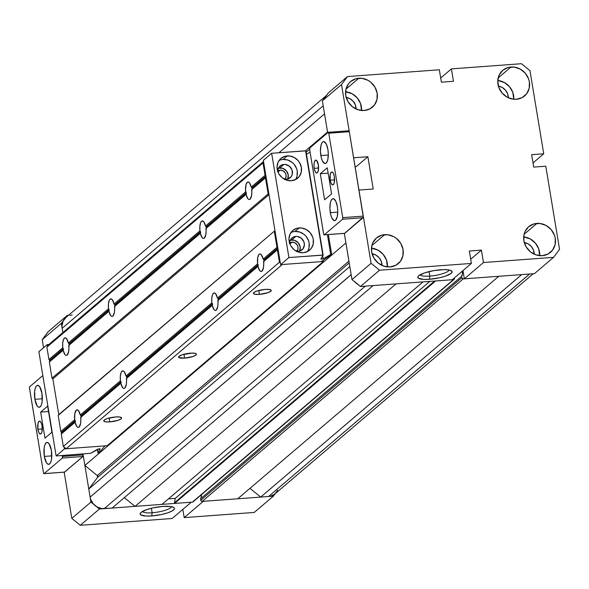 <?xml version="1.0" encoding="UTF-8"?>
<svg xmlns="http://www.w3.org/2000/svg" width="589" height="589" viewBox="0 0 589 589"><rect width="100%" height="100%" fill="white"/><g stroke="black" fill="none" stroke-linecap="round" stroke-linejoin="round"><path stroke-width="0.88" d="M429.801 276.101A14.813 3.46 170.6 0 0 449.157 269.99A14.813 3.46 -9.4 0 1 429.801 276.101L429.05 271.595L429.801 276.101A14.813 3.46 -9.4 0 1 420.075 274.805A14.813 3.46 170.6 0 0 429.801 276.101L429.381 279.296L429.801 276.101M440.557 269.769A17.405 4.064 -9.4 0 1 451.476 270.807A17.405 4.064 -9.4 0 1 446.808 275.659A17.405 4.064 -9.4 0 1 429.381 279.296L423.587 279.392L418.352 278.177L417.94 276.639L418.72 275.733L424.566 272.884L433.916 270.587L443.62 269.622L448.641 269.902L450.408 270.314L452.116 271.595L451.218 273.333L445.372 276.182L439.35 277.824L429.381 279.296A17.405 4.064 -9.4 0 1 418.146 276.329A17.405 4.064 -9.4 0 1 440.557 269.769M539.679 255.655A16.823 15.248 49.6 0 0 523.687 236.888L530.291 238.943L535.357 243.073L538.67 248.72L539.679 255.655M536.91 223.4A16.823 15.248 -130.4 0 1 553.844 233.767A16.823 15.248 -130.4 0 1 550.494 252.342A16.823 15.248 -130.4 0 1 542.248 255.678L548.057 254.006L552.57 250.134L555.11 244.641L555.287 238.383L554.463 235.254L551.157 229.607L546.084 225.477L540.025 223.489L533.899 223.938L528.635 226.765L525.035 231.543L524.048 234.437L523.871 240.702L526.095 246.791L530.365 251.775L536.034 254.897L542.248 255.678A16.823 15.248 -130.4 0 1 525.314 245.311A16.823 15.248 -130.4 0 1 528.664 226.736A16.823 15.248 -130.4 0 1 536.91 223.4L524.07 234.348L536.91 223.4M513.785 99.246A16.823 15.248 49.6 0 0 497.793 80.479L504.398 82.534L509.463 86.664L512.776 92.304L513.785 99.246M511.016 66.991A16.823 15.248 -130.4 0 1 527.95 77.358A16.823 15.248 -130.4 0 1 524.6 95.933A16.823 15.248 -130.4 0 1 516.354 99.269L522.163 97.597L526.676 93.725L529.216 88.232L529.393 81.967L528.569 78.845L525.263 73.198L520.19 69.068L514.131 67.08L508.005 67.529L502.741 70.356L499.141 75.127L497.764 81.12L498.802 87.415L502.115 93.062L507.181 97.192L513.24 99.188L516.354 99.269A16.823 15.248 -130.4 0 1 499.42 88.902A16.823 15.248 -130.4 0 1 502.77 70.327A16.823 15.248 -130.4 0 1 511.016 66.991L498.176 77.939L511.016 66.991M387.459 266.898A16.823 15.248 49.6 0 0 371.468 248.138L378.072 250.185L383.144 254.323L386.45 259.963L387.459 266.898M384.691 234.65A16.823 15.248 -130.4 0 1 401.624 245.017A16.823 15.248 -130.4 0 1 398.274 263.592A16.823 15.248 -130.4 0 1 390.036 266.927L395.845 265.256L400.358 261.376L402.898 255.891L403.067 249.626L400.851 243.544L396.581 238.56L393.864 236.726L387.805 234.731L381.679 235.188L376.415 238.015L372.822 242.786L371.828 245.687L371.659 251.952L373.875 258.034L378.145 263.018L383.822 266.14L390.036 266.927A16.823 15.248 -130.4 0 1 373.102 256.561A16.823 15.248 -130.4 0 1 376.452 237.985A16.823 15.248 -130.4 0 1 384.691 234.65L371.85 245.591L384.691 234.65M361.565 110.489A16.823 15.248 49.6 0 0 345.574 91.729L352.178 93.776L357.251 97.914L360.556 103.554L361.572 110.489M358.797 78.241A16.823 15.248 -130.4 0 1 375.73 88.608A16.823 15.248 -130.4 0 1 372.381 107.183A16.823 15.248 -130.4 0 1 364.142 110.518L369.951 108.847L374.464 104.967L377.004 99.482L377.174 93.217L374.957 87.128L370.687 82.151L367.97 80.318L361.911 78.322L355.785 78.779L350.521 81.606L348.474 83.785L345.942 89.278L345.765 95.536L347.981 101.625L352.251 106.609L357.928 109.731L364.142 110.518A16.823 15.248 -130.4 0 1 347.208 100.152A16.823 15.248 -130.4 0 1 350.558 81.576A16.823 15.248 -130.4 0 1 358.797 78.241L345.957 89.182L358.797 78.241M528.782 250.318A11 9.969 49.6 0 0 527.221 248.492L528.782 250.318M524.284 242.535A11 9.969 -130.4 0 1 534.201 254.168M501.327 92.083L502.888 93.909A11 9.969 49.6 0 0 501.335 92.083M498.39 86.127A11 9.969 -130.4 0 1 508.307 97.759M376.562 261.568A11 9.969 49.6 0 0 375.009 259.742L376.562 261.568M372.064 253.785A11 9.969 -130.4 0 1 381.981 265.418M350.669 105.159A11 9.969 49.6 0 0 349.115 103.333L350.669 105.159M346.17 97.376A11 9.969 -130.4 0 1 356.087 109.009M327.661 132.761L322.382 100.844L328.397 92.856L347.517 76.563L439.328 69.774L441.382 82.188L453.464 81.297L451.41 68.884L521.479 63.708L529.96 70.621L543.728 153.788L531.646 154.686L533.7 167.099L545.782 166.201L559.55 249.375L553.535 257.356L483.466 262.532L481.412 250.119L469.33 251.017L471.384 263.43L379.574 270.211L360.453 286.512L351.972 279.598L344.322 233.384L351.972 279.598L371.092 263.298L358.966 190.063L373.22 189.01L367.882 156.733L353.621 157.786L341.502 84.544L347.517 76.563L439.328 69.774L441.382 82.188L453.464 81.297L451.41 68.884L521.479 63.708L529.96 70.621L543.728 153.788L533.008 162.925L543.728 153.788L531.646 154.686L533.7 167.099L545.782 166.201L559.55 249.375L553.535 257.356L483.466 262.532L481.412 250.119L470.692 259.256L481.412 250.119L469.33 251.017L471.384 263.43L379.574 270.211L371.092 263.298L379.574 270.211L360.453 286.512L452.264 279.723L360.453 286.512L351.972 279.598L371.092 263.298L358.966 190.063L373.22 189.01L367.882 156.733L353.621 157.786L341.502 84.544L322.382 100.844L327.661 132.761M534.414 273.657L464.346 278.833L462.983 270.594L464.346 278.833L483.466 262.532L464.346 278.833L534.414 273.657L553.535 257.356L534.414 273.657M452.264 279.723L471.384 263.43L452.264 279.723M356.242 166.65L367.882 156.733L356.242 166.65L355.108 166.739L356.242 166.65M341.502 84.544L322.382 100.844L328.397 92.856L347.517 76.563L341.502 84.544M440.69 78.02L451.41 68.884L440.69 78.02M356.087 109.156L355.403 105.041L353.245 101.345L349.925 98.65L345.964 97.347M381.981 265.565L381.297 261.45L379.139 257.761L375.819 255.059L371.858 253.756M508.3 97.907L507.622 93.791L505.458 90.102L502.145 87.4L498.184 86.097M534.194 254.315L533.516 250.2L531.352 246.511L528.038 243.809L524.077 242.506M344.322 233.384L345.912 242.977L84.875 465.465L82.975 453.972L84.875 465.465L345.912 242.977L344.322 233.384M348.916 261.141L97.303 475.595L84.875 465.465L97.303 475.595L348.916 261.141M97.597 477.348A1.296 1.171 49.6 0 0 97.303 475.595L97.597 477.348L349.203 262.893L97.597 477.348L88.777 489.047L97.597 477.348M349.814 266.559L88.777 489.047L349.814 266.559L351.147 274.629L90.117 497.116L88.777 489.047L90.117 497.116A12.943 11.728 49.6 0 0 104.253 508.638L365.283 286.151L373.139 285.569L112.101 508.057L104.253 508.638L365.283 286.151L373.139 285.569L112.101 508.057L101.853 508.572L97.192 507.041L93.29 503.867L90.75 499.524L90.117 497.116L351.162 274.702A12.943 11.728 -130.4 0 1 351.147 274.629L349.814 266.559M357.626 284.207A12.943 11.728 -130.4 0 1 354.799 281.903M396.088 283.876L135.058 506.363L124.338 497.631L135.058 506.363L396.088 283.876L423.027 281.888L161.997 504.375L135.058 506.363L161.997 504.375L423.027 281.888L396.088 283.876M429.83 281.38L175.257 498.368L168.454 498.868L175.257 498.368L429.83 281.38M434.594 281.027L174.447 502.763L175.257 498.368L174.447 502.763L434.594 281.027M454.045 279.385A1.296 1.171 -130.4 0 0 454.413 278.31L454.207 279.215L453.412 279.642L435.595 280.953L174.558 503.44L174.447 502.763L174.558 503.44L435.595 280.953L453.412 279.642L192.382 502.13L174.558 503.44L192.382 502.13A1.296 1.171 49.6 0 0 193.015 501.872L454.045 279.385A1.296 1.171 -130.4 0 1 453.412 279.642L193.17 501.703M454.413 278.31L454.355 277.942L454.413 278.31M201.232 494.488L201.188 497.521L200.518 498.839L200.923 500.724L202.167 501.401L237.742 498.773L498.773 276.285L463.197 278.914L498.773 276.285L237.742 498.773L202.167 501.401L463.197 278.914L461.783 277.765L200.753 500.252A1.296 1.171 49.6 0 0 202.167 501.401L463.197 278.914A1.296 1.171 -130.4 0 1 461.783 277.765L461.548 276.351L461.783 277.765L200.753 500.252L200.518 498.839L461.548 276.351L462.468 273.546L462.056 271.374A5.5 4.984 -130.4 0 1 461.548 276.351L200.518 498.839A5.5 4.984 49.6 0 0 201.254 494.561M277.677 490.239L274.916 493.913L270.866 496.085L268.547 496.498L529.658 274.003A12.943 11.728 -130.4 0 1 529.585 274.01L521.729 274.592L260.699 497.079L249.979 488.347L260.699 497.079L521.729 274.592L529.585 274.01L268.547 496.498L260.699 497.079L268.547 496.498A12.943 11.728 49.6 0 0 274.886 493.935L533.229 273.745M324.384 98.179A12.943 11.728 -130.4 0 1 326.387 95.521M65.828 317.574L63.06 321.248L62 325.857L62.169 328.294L323.199 105.806L324.539 113.876L278.928 152.75L324.539 113.876L323.199 105.806L62.169 328.294L62.868 332.549L62.169 328.294A12.943 11.728 49.6 0 1 65.858 317.552L326.888 95.065M327.543 132.039L305.551 150.784L327.543 132.039M309.623 149.319L306.133 152.286L309.623 149.319M354.328 281.38L358.23 284.553M354.423 102.353L353.945 102.295M326.858 95.087L324.097 98.761M72.197 314.99L69.877 315.402M152.139 512.761A14.813 3.46 170.6 0 0 171.495 506.65A14.813 3.46 -9.4 0 1 152.139 512.761L151.388 508.248L152.139 512.761A14.813 3.46 -9.4 0 1 142.42 511.466A14.813 3.46 170.6 0 0 152.139 512.761L151.719 515.957L152.139 512.761M162.895 506.422A17.405 4.064 -9.4 0 1 173.814 507.468A17.405 4.064 -9.4 0 1 169.146 512.32A17.405 4.064 -9.4 0 1 151.719 515.957L145.925 516.052L140.69 514.838L140.16 514.123L141.058 512.393L146.904 509.544L152.926 507.895L162.895 506.422L170.979 506.562L173.924 507.541L174.454 508.255L174.337 509.08L172.15 510.943L167.71 512.835L161.688 514.484L151.719 515.957A17.405 4.064 -9.4 0 1 140.484 512.99A17.405 4.064 -9.4 0 1 162.895 506.422M64.4 472.113A1.296 0.456 -94.2 0 0 64.518 472.142A1.296 0.456 -94.2 0 0 64.628 472.098L82.916 456.504L62.382 458.028L44.094 473.615L62.382 458.028A1.296 0.456 85.8 0 0 62.589 456.431L83.13 454.914L62.589 456.431L62.434 455.496L62.382 458.028L82.916 456.504A1.296 0.456 -94.2 0 0 83.13 454.914L90.934 502.086L93.761 504.39L90.934 502.086L82.975 453.972L82.916 456.504L64.451 472.135M96.589 506.695L99.416 508.999L191.234 502.211L99.416 508.999L80.295 525.292L172.113 518.511L191.234 502.211L172.113 518.511L80.295 525.292L71.814 518.379L80.295 525.292L99.416 508.999L96.589 506.695M203.315 501.32L273.377 496.144L275.328 493.56L273.377 496.144L203.315 501.32L184.195 517.613L254.257 512.437L273.377 496.144L254.257 512.437L184.195 517.613L182.826 509.375L184.195 517.613L203.315 501.32M68.545 315.255L67.36 315.343L65.357 318.008L67.36 315.343L68.545 315.255M63.347 320.666L61.344 323.332L62.868 332.549L61.344 323.332L42.224 339.625L43.564 347.694L42.224 339.625L48.239 331.644L67.36 315.343L48.239 331.644L42.224 339.625L61.344 323.332L63.347 320.666M64.164 472.128L71.814 518.379L90.934 502.086L71.814 518.379L64.164 472.128M277.448 171.281L280.121 170.192L278.001 172.003L280.121 170.192A5.434 4.926 -130.4 0 1 285.488 173.335A5.434 4.926 -130.4 0 1 284.818 179.255L284.833 179.24M289.368 243.279L292.041 242.189L289.913 244.001L292.041 242.189A5.434 4.926 -130.4 0 1 297.408 245.333A5.434 4.926 -130.4 0 1 296.738 251.253L296.746 251.238M190.416 353.172A9.056 2.113 -9.4 0 1 196.439 354.173A9.056 2.113 -9.4 0 1 184.593 358.134L183.952 354.239L184.593 358.134L192.92 356.514L195.96 355.027L196.431 354.129L195.541 353.459L192.007 353.098L182.089 354.792L179.049 356.279L178.857 357.552L184.593 358.134A9.056 2.113 -9.4 0 1 178.57 357.133A9.056 2.113 -9.4 0 1 190.416 353.172M265.234 289.405A9.056 2.113 -9.4 0 1 271.257 290.406A9.056 2.113 -9.4 0 1 259.41 294.36L258.77 290.473L259.41 294.36L267.737 292.74L270.778 291.26L271.249 290.355L269.438 289.471L265.234 289.405L256.907 291.025L253.866 292.505L253.395 293.41L255.206 294.294L259.41 294.36A9.056 2.113 -9.4 0 1 253.388 293.359A9.056 2.113 -9.4 0 1 265.234 289.405M115.599 416.946A9.056 2.113 -9.4 0 1 121.621 417.947A9.056 2.113 -9.4 0 1 109.775 421.901L109.134 418.013L109.775 421.901L118.102 420.281L121.143 418.801L121.614 417.895L119.803 417.012L115.599 416.946L107.272 418.565L104.231 420.045L103.76 420.951L105.571 421.834L109.775 421.901A9.056 2.113 -9.4 0 1 103.752 420.899A9.056 2.113 -9.4 0 1 115.599 416.946M263.577 261.59A8.798 3.092 85.8 0 1 261.972 271.176L260.898 271.485L259.786 270.697L257.982 266.361L217.849 300.567A8.798 3.092 85.8 0 1 216.244 310.145L215.176 310.455L214.065 309.674L212.261 305.33L126.407 378.506A8.798 3.092 85.8 0 1 124.802 388.085L123.734 388.401L122.615 387.614L120.819 383.27L80.686 417.476A8.798 3.092 85.8 0 1 79.081 427.062L78.006 427.371L76.894 426.583L75.09 422.239L61.263 434.027L63.317 446.44L66.145 448.744L107.22 445.711L66.145 448.744L282.286 264.52L323.361 261.487L323.162 260.286L323.361 261.487L107.22 445.711L323.361 261.487L282.286 264.52L66.145 448.744L63.317 446.44L279.458 262.215L280.305 262.908L279.458 262.215L277.404 249.802L279.458 262.215L63.317 446.44L61.263 434.027L61.609 433.121L61.263 434.027L75.09 422.239L75.407 421.363L75.09 422.239A8.798 3.092 85.8 0 0 78.33 427.393L78.33 427.393A8.798 3.092 85.8 0 0 79.081 427.062L80.59 423.439L81.054 416.548L80.686 417.476L120.819 383.27L121.128 382.386L120.819 383.27A8.798 3.092 85.8 0 0 124.051 388.423L124.051 388.423A8.798 3.092 85.8 0 0 124.802 388.085L126.311 384.462L126.782 377.578L126.407 378.506L212.261 305.33L212.577 304.447L212.261 305.33A8.798 3.092 85.8 0 0 215.5 310.477L215.5 310.477A8.798 3.092 85.8 0 0 216.244 310.145L217.753 306.523L218.224 299.632L217.849 300.567L257.982 266.361L258.299 265.477L257.982 266.361A8.798 3.092 85.8 0 0 261.221 271.507L261.221 271.507A8.798 3.092 85.8 0 0 261.972 271.176L263.474 267.553L263.946 260.662L263.577 261.59L277.404 249.802L263.577 261.59M263.165 259.108L263.82 259.918L277.728 248.33L277.404 249.802L277.75 248.897L263.946 260.662L277.75 248.897A0.773 0.707 -130.4 0 0 277.625 248.153L263.82 259.918L263.165 259.108L276.992 247.321L277.625 248.153L276.992 247.321L263.165 259.108L261.361 254.772L260.25 253.984L259.175 254.293A8.798 3.092 85.8 0 1 259.926 253.962A8.798 3.092 85.8 0 1 263.165 259.108M260.713 254.183L259.175 254.293L258.696 254.853L257.665 257.916L257.57 263.879L258.299 265.477L218.224 299.632L258.299 265.477L258.173 264.733L218.099 298.888L218.224 299.632L218.099 298.888L258.173 264.733L257.57 263.879L217.444 298.078L218.099 298.888L217.444 298.078L257.57 263.879A8.798 3.092 85.8 0 1 259.175 254.293L260.713 254.183M251.658 189.592A8.798 3.092 85.8 0 1 250.053 199.178L248.978 199.487L247.866 198.699L246.062 194.363L205.929 228.569A8.798 3.092 85.8 0 1 204.331 238.147L203.257 238.457L202.145 237.676L200.341 233.332L114.487 306.508A8.798 3.092 85.8 0 1 112.882 316.087L111.814 316.403L110.695 315.616L108.899 311.272L68.766 345.478A8.798 3.092 85.8 0 1 67.161 355.057L66.086 355.373L64.974 354.585L63.17 350.241L49.343 362.029L52.016 378.167L52.863 378.86L58.782 414.612L58.178 415.407L60.851 431.546L61.609 433.121L75.407 421.363L61.609 433.121A0.773 0.707 49.6 0 0 61.484 432.378L75.289 420.612L75.444 420.98L75.289 420.612L61.484 432.378L60.851 431.546L74.678 419.758L75.289 420.612L74.678 419.758L60.851 431.546L58.178 415.407L274.319 231.182L276.992 247.321L274.319 231.182L58.178 415.407L274.319 231.182L58.782 414.612L52.863 378.86L269.004 194.635L274.923 230.387L269.004 194.635L52.863 378.86L52.016 378.167L268.157 193.943L269.004 194.635L268.157 193.943L265.484 177.804L268.157 193.943L52.016 378.167L49.343 362.029L49.69 361.123L49.343 362.029L63.17 350.241L63.487 349.365L63.17 350.241A8.798 3.092 85.8 0 0 66.41 355.395L66.41 355.395A8.798 3.092 85.8 0 0 67.161 355.057L68.67 351.442L69.134 344.55L68.766 345.478L108.899 311.272L109.215 310.388L108.899 311.272A8.798 3.092 85.8 0 0 112.131 316.426L112.131 316.426A8.798 3.092 85.8 0 0 112.882 316.087L114.391 312.464L114.862 305.581L114.487 306.508L200.341 233.332L200.658 232.449L200.341 233.332A8.798 3.092 85.8 0 0 203.58 238.479L203.58 238.479A8.798 3.092 85.8 0 0 204.331 238.147L205.833 234.525L206.305 227.634L205.929 228.569L246.062 194.363L246.379 193.479L246.062 194.363A8.798 3.092 85.8 0 0 249.302 199.509A8.798 3.092 85.8 0 0 250.053 199.178L251.555 195.555L252.026 188.664L251.658 189.592L265.484 177.804L251.658 189.592M252.07 188.517L251.901 187.92L252.07 188.517M251.245 187.111L251.901 187.92L265.808 176.332L265.484 177.804L265.83 176.899L252.026 188.664L265.83 176.899A0.773 0.707 -130.4 0 0 265.705 176.155L251.901 187.92L251.245 187.111L265.072 175.323L265.705 176.155L265.072 175.323L251.245 187.111L249.441 182.767L248.33 181.986L247.255 182.295A8.798 3.092 85.8 0 1 248.006 181.964A8.798 3.092 85.8 0 1 251.245 187.111M248.794 182.178L247.255 182.295L246.011 184.696L245.532 190.321L246.379 193.479L206.305 227.634L246.379 193.479L246.254 192.736L206.179 226.89L206.305 227.634L206.179 226.89L246.254 192.736L245.65 191.874L205.524 226.08L206.179 226.89L205.524 226.08L245.65 191.874A8.798 3.092 85.8 0 1 247.255 182.295L248.794 182.178M213.454 293.263A8.798 3.092 85.8 0 1 214.205 292.932A8.798 3.092 85.8 0 1 217.444 298.078L215.64 293.742L214.529 292.954L213.454 293.263L212.555 294.633L211.775 298.262L211.849 302.849L212.577 304.447L126.782 377.578L212.577 304.447L212.541 303.843L126.657 376.827L126.782 377.578L126.657 376.827L212.452 303.703L211.849 302.849L125.994 376.025L126.657 376.827L125.994 376.025L211.849 302.849A8.798 3.092 85.8 0 1 213.454 293.263L214.992 293.153L213.454 293.263M201.534 221.265A8.798 3.092 85.8 0 1 202.285 220.934A8.798 3.092 85.8 0 1 205.524 226.08L203.72 221.744L202.609 220.956L201.534 221.265L200.635 222.635L199.855 226.264L199.929 230.851L200.658 232.449L114.862 305.581L200.658 232.449L200.621 231.845L114.737 304.83L114.862 305.581L114.737 304.83L200.532 231.705L199.929 230.851L114.075 304.027L114.737 304.83L114.075 304.027L199.929 230.851A8.798 3.092 85.8 0 1 201.534 221.265L203.072 221.155L201.534 221.265M122.011 371.203A8.798 3.092 85.8 0 1 122.755 370.871A8.798 3.092 85.8 0 1 125.994 376.025L124.191 371.681L123.079 370.893L122.011 371.203L121.113 372.572L120.333 376.202L120.406 380.788L121.128 382.386L81.054 416.548L121.128 382.386L121.091 381.79L80.936 415.805L81.054 416.548L80.936 415.805L121.01 381.643L120.406 380.788L80.273 414.995L80.936 415.805L80.273 414.995L120.406 380.788A8.798 3.092 85.8 0 1 122.011 371.203L123.55 371.092L122.011 371.203M110.091 299.205A8.798 3.092 85.8 0 1 110.835 298.873A8.798 3.092 85.8 0 1 114.075 304.027L112.271 299.683L111.159 298.895L110.091 299.205L109.193 300.574L108.413 304.204L108.486 308.791L109.215 310.388L69.134 344.55L109.215 310.388L109.09 309.645L69.016 343.807L69.134 344.55L69.016 343.807L109.09 309.645L108.486 308.791L68.353 342.997L69.016 343.807L68.353 342.997L108.486 308.791A8.798 3.092 85.8 0 1 110.091 299.205L111.63 299.094L110.091 299.205M76.283 410.172A8.798 3.092 85.8 0 1 77.034 409.841A8.798 3.092 85.8 0 1 80.273 414.995L78.47 410.651L77.358 409.863L76.283 410.172L74.781 413.795L74.678 419.758A8.798 3.092 85.8 0 1 76.283 410.172L77.822 410.062L76.283 410.172M64.363 338.174A8.798 3.092 85.8 0 1 65.114 337.843A8.798 3.092 85.8 0 1 68.353 342.997L66.55 338.653L65.438 337.865L64.363 338.174L63.472 339.544L62.684 343.173L62.765 347.76L63.487 349.365L49.69 361.123L63.487 349.365L63.369 348.614L49.564 360.38L49.69 361.123A0.773 0.707 49.6 0 0 49.564 360.38L63.369 348.614L62.765 347.76L48.931 359.548L49.564 360.38L48.931 359.548L62.765 347.76A8.798 3.092 85.8 0 1 64.363 338.174L65.902 338.064L64.363 338.174M263.622 162.115L263.018 162.91L265.072 175.323L263.018 162.91L46.877 347.135L48.931 359.548L46.877 347.135L263.622 162.115M289.707 243.014A5.434 4.926 -130.4 0 1 292.041 242.189L295.008 242.859L297.261 245.061L297.975 247.027L297.924 249.051L296.444 251.532M277.787 171.009A5.434 4.926 -130.4 0 1 280.121 170.192L283.088 170.862L285.341 173.063L286.055 175.029L286.004 177.053L284.524 179.535M48.88 344.477L46.877 347.135L48.88 344.477L263.526 161.526L48.88 344.477L47.194 344.602L48.88 344.477M38.874 351.685L56.139 455.96L90.654 453.302L56.139 455.96L38.874 351.685L47.194 344.602L47.481 346.339L47.194 344.602L38.874 351.685M90.654 453.302L97.745 449.127L100.13 448.855L97.936 452.867L97.354 449.363L97.936 452.867L98.9 452.801L105.056 445.873L64.451 448.87L64.164 447.132L64.451 448.87L56.139 455.96L64.451 448.87L105.056 445.873L98.9 452.801L97.936 452.867L100.137 448.921L99.232 448.752L90.654 453.302M58.782 414.612L52.863 378.86L58.782 414.612M295.383 179.667A12.943 11.728 49.6 0 0 295.398 166.091A12.943 11.728 49.6 0 0 283.088 159.45L287.241 155.908A12.943 11.728 -130.4 0 1 300.272 163.882A12.943 11.728 -130.4 0 1 297.695 178.165A12.943 11.728 -130.4 0 1 291.356 180.735L295.818 179.446L299.293 176.464L301.244 172.246L301.377 167.423L299.676 162.741L298.203 160.679L294.301 157.499L289.641 155.967L284.929 156.321L280.879 158.493L278.111 162.166L277.051 166.775L277.853 171.62L278.921 173.895L282.212 177.731L286.571 180.131L291.356 180.735A12.943 11.728 -130.4 0 1 278.325 172.761A12.943 11.728 -130.4 0 1 280.901 158.47A12.943 11.728 -130.4 0 1 287.241 155.908L283.088 159.45L280.769 159.862M307.303 251.665A12.943 11.728 49.6 0 0 307.318 238.089A12.943 11.728 49.6 0 0 295.008 231.448L299.16 227.906A12.943 11.728 -130.4 0 1 312.192 235.88A12.943 11.728 -130.4 0 1 309.608 250.163A12.943 11.728 -130.4 0 1 303.269 252.733L307.738 251.444L311.213 248.462L313.164 244.244L313.296 239.421L312.663 237.021L310.123 232.677L306.221 229.496L301.561 227.965L296.841 228.318L292.799 230.49L290.031 234.164L288.971 238.773L289.766 243.618L290.841 245.893L294.125 249.729L298.49 252.129L303.269 252.733A12.943 11.728 -130.4 0 1 290.244 244.759A12.943 11.728 -130.4 0 1 292.821 230.468A12.943 11.728 -130.4 0 1 299.16 227.906L295.008 231.448L292.689 231.86M299.624 251.076A7.767 7.039 49.6 0 0 298.711 243.412A7.767 7.039 49.6 0 0 291.673 239.951L295.825 236.41A7.767 7.039 -130.4 0 1 303.644 241.196A7.767 7.039 -130.4 0 1 302.098 249.765A7.767 7.039 -130.4 0 1 298.292 251.312A7.767 7.039 -130.4 0 1 296.289 251.179L299.683 251.061L303.055 248.749L304.41 244.788L303.931 241.88L301.31 238.214L297.268 236.454L295.825 236.41L291.673 239.951A7.767 7.039 49.6 0 0 290.34 240.187M278.361 168.204L282.617 168.321L286.328 170.825L288.235 174.867L287.697 179.1A7.767 7.039 49.6 0 0 286.791 171.414A7.767 7.039 49.6 0 0 279.753 167.953L283.905 164.412A7.767 7.039 -130.4 0 1 291.724 169.198A7.767 7.039 -130.4 0 1 290.178 177.768A7.767 7.039 -130.4 0 1 286.372 179.306A7.767 7.039 -130.4 0 1 284.369 179.181L287.763 179.063L291.135 176.752L292.313 174.219L292.011 169.882L289.398 166.216L285.348 164.449L283.905 164.412L279.753 167.953A7.767 7.039 49.6 0 0 278.42 168.189M277.794 171.465A7.767 7.039 -130.4 0 1 280.106 165.951A7.767 7.039 -130.4 0 1 283.905 164.412L281.225 165.185L279.142 166.974L277.971 169.507L277.794 171.465M289.714 243.463A7.767 7.039 -130.4 0 1 292.026 237.949A7.767 7.039 -130.4 0 1 295.825 236.41L293.145 237.183L291.062 238.972L289.891 241.505L289.714 243.463M323.14 255.089L305.897 150.843L271.647 153.287L263.335 160.377L271.647 153.287L288.912 257.562L271.647 153.287L305.551 150.784L322.809 255.059L288.912 257.562L280.592 264.645L321.196 261.649L331.666 254.404L330.701 254.47L323.184 258.814L320.85 259.02L323.147 255.14L320.865 258.954L321.66 259.167L323.184 258.814L322.698 255.891L323.184 258.814L330.701 254.47L327.418 234.636L330.701 254.47L331.666 254.404L328.382 234.562L331.666 254.404L321.196 261.649L280.592 264.645L263.335 160.377L280.592 264.645L288.912 257.562L323.147 255.14L305.882 150.821M306.457 154.23L310.086 152.139L306.457 154.23M290.281 240.202L294.537 240.319L298.248 242.823L300.154 246.865L299.617 251.098M308.246 250.016L309.011 247.785L309.144 242.97L308.511 240.562L305.963 236.218L304.152 234.451L299.786 232.051L295.008 231.448A12.943 11.728 49.6 0 0 290.973 232.508M296.326 178.018L297.092 175.787L297.224 170.972L296.591 168.564L294.044 164.221L292.232 162.454L287.866 160.053L283.088 159.45A12.943 11.728 49.6 0 0 279.053 160.51M44.33 456.416L51.795 455.864L44.33 456.416L46.597 462.991L48.121 464.301L49.609 463.955L50.831 461.997L51.596 458.735L51.398 450.394A11 3.865 85.8 0 1 48.673 464.375A11 3.865 85.8 0 1 44.33 456.416A11 3.865 85.8 0 1 47.054 442.435A11 3.865 85.8 0 1 51.398 450.394L49.123 443.811L47.599 442.501L46.111 442.854L44.897 444.805L44.131 448.074L44.33 456.416M34.876 399.313L42.342 398.76L34.876 399.313L37.144 405.895L38.668 407.205L40.155 406.852L41.377 404.901L42.143 401.632L41.944 393.29A11 3.865 85.8 0 1 39.22 407.271A11 3.865 85.8 0 1 34.876 399.313A11 3.865 85.8 0 1 37.6 385.331A11 3.865 85.8 0 1 41.944 393.29L39.669 386.708L38.145 385.397L36.658 385.751L35.443 387.702L34.677 390.971L34.876 399.313M42.055 425.773A6.472 2.275 85.8 0 1 40.45 433.997A6.472 2.275 85.8 0 1 37.895 429.315L42.29 428.991L37.895 429.315L38.815 432.466L40.133 433.96L41.392 433.283L41.981 431.722L42.055 425.773L41.134 422.622L39.824 421.135L38.948 421.341L37.968 423.366L37.895 429.315A6.472 2.275 85.8 0 1 39.5 421.091A6.472 2.275 85.8 0 1 42.055 425.773M43.468 472.724L29.45 387.812L29.708 386.723L42.828 375.539L29.708 386.723A1.296 0.456 85.8 0 0 29.494 388.313L43.468 472.724L44.094 473.615A1.296 0.456 85.8 0 1 43.984 473.666A1.296 0.456 85.8 0 1 43.468 472.724M51.942 432.216L47.628 406.152L40.656 412.086L44.978 438.157L51.942 432.216L47.628 406.152L40.656 412.086L48.512 411.512L40.656 412.086L44.978 438.157L51.942 432.216M64.628 472.098L44.094 473.615L64.628 472.098M320.85 155.57A11 3.865 85.8 0 1 323.575 141.588A11 3.865 85.8 0 1 327.911 149.547L326.35 144.195L324.119 141.654L322.632 142.008L321.977 142.796L320.968 145.461L320.445 151.299L321.255 157.572L322.411 160.922L324.642 163.455L325.408 163.492L326.785 162.321L327.793 159.656L328.316 153.81L327.911 149.547A11 3.865 85.8 0 1 325.194 163.528A11 3.865 85.8 0 1 320.85 155.57L328.316 155.017L320.85 155.57M330.304 212.673A11 3.865 85.8 0 1 333.021 198.692A11 3.865 85.8 0 1 337.364 206.651L335.804 201.291L333.573 198.758L332.807 198.721L331.43 199.899L330.422 202.557L329.899 208.403L330.709 214.668L331.865 218.026L334.096 220.558L335.583 220.212L337.247 216.759L337.769 210.914L337.364 206.651A11 3.865 85.8 0 1 334.648 220.632A11 3.865 85.8 0 1 330.304 212.673L337.769 212.121L330.304 212.673M330.186 180.19A6.472 2.275 85.8 0 1 331.791 171.966A6.472 2.275 85.8 0 1 334.346 176.641L333.426 173.497L332.115 172.003L331.239 172.209L330.26 174.241L330.186 180.19L331.106 183.334L332.424 184.828L333.683 184.158L334.28 182.59L334.346 176.641A6.472 2.275 85.8 0 1 332.741 184.865A6.472 2.275 85.8 0 1 330.186 180.19L334.581 179.866L330.186 180.19M314.187 168.329A6.472 2.275 85.8 0 1 315.785 160.105A6.472 2.275 85.8 0 1 318.34 164.787L316.565 160.414L315.24 160.355L314.254 162.38L313.952 165.818L314.423 169.507L315.52 172.202L316.418 172.967L317.294 172.768L318.274 170.736L318.34 164.787A6.472 2.275 85.8 0 1 316.742 173.011A6.472 2.275 85.8 0 1 314.187 168.329L318.583 168.005L314.187 168.329M344.558 233.332A1.296 0.456 -94.2 0 0 344.675 233.362A1.296 0.456 -94.2 0 0 344.786 233.31L324.244 234.827A1.296 0.456 85.8 0 1 324.134 234.878A1.296 0.456 85.8 0 1 323.626 233.943L309.652 149.532A1.296 0.456 85.8 0 1 309.858 147.935L328.147 132.348A1.296 0.456 85.8 0 1 328.257 132.297A1.296 0.456 85.8 0 1 328.772 133.232L342.746 217.643L342.533 219.241L324.244 234.827L323.736 234.393L309.652 149.532L309.858 147.935L328.147 132.348L328.772 133.232L349.306 131.715L363.31 217.113L344.609 233.354M320.298 173.74L324.613 199.811L331.585 193.869L327.27 167.806L320.298 173.74L328.154 173.166L320.298 173.74L324.613 199.811L331.585 193.869L327.27 167.806L320.298 173.74M348.688 130.832L349.306 131.715A1.296 0.456 -94.2 0 0 348.798 130.78A1.296 0.456 -94.2 0 0 348.688 130.832L328.375 132.334M344.786 233.31L324.244 234.827L342.533 219.241L363.074 217.724L344.786 233.31M342.533 219.241L363.074 217.724A1.296 0.456 -94.2 0 0 363.28 216.126L342.746 217.643A1.296 0.456 85.8 0 1 342.533 219.241M363.28 216.126L342.746 217.643L328.772 133.232L349.306 131.715L363.28 216.126M305.897 150.843L323.155 255.111M43.984 473.666L64.518 472.142M328.257 132.297L348.798 130.78M324.134 234.878L344.675 233.362"/></g></svg>

